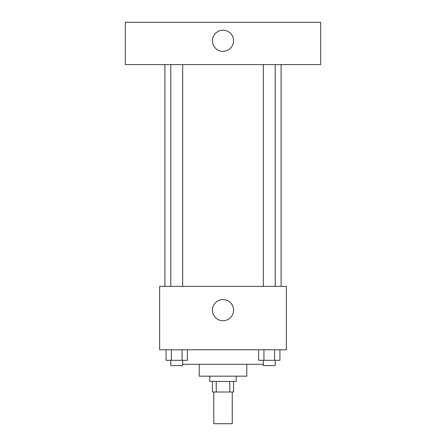 <?xml version="1.0" encoding="UTF-8"?>
<svg xmlns="http://www.w3.org/2000/svg" width="446" height="446" viewBox="0 0 446 446"><rect width="100%" height="100%" fill="white"/><g stroke="black" fill="none" stroke-linecap="round" stroke-linejoin="round"><path stroke-width="0.67" d="M213.757 392.012L213.757 423.7L232.243 423.7L232.243 392.012M229.774 381.447L229.774 392.012L212.435 392.012L212.435 381.447M229.774 392.012L233.565 392.012L233.565 381.447M236.202 376.168L236.202 381.447L209.798 381.447L209.798 376.168M216.226 381.447L216.226 392.012M246.766 364.282L246.766 376.168L199.234 376.168L199.234 364.282M263.33 364.282L182.67 364.282M286.377 349.759L159.623 349.759L159.623 286.377L286.377 286.377L286.377 349.759M233.565 310.148A10.565 10.565 0 0 1 217.72 319.291A10.565 10.565 0 0 1 217.72 301A10.565 10.565 0 0 1 233.565 310.148M281.097 64.553L281.097 286.377M263.33 286.377L263.33 64.553M182.67 64.553L182.67 286.377M320.707 64.553L125.293 64.553L125.293 22.3L320.707 22.3L320.707 64.553M223 30.222A10.565 10.565 0 0 1 232.149 46.066A10.565 10.565 0 0 1 213.851 46.066A10.565 10.565 0 0 1 223 30.222M279.937 349.759L279.937 360.323L258.596 360.323L258.596 349.759M274.602 349.759L274.602 360.323M263.932 349.759L263.932 360.323M275.204 360.323L275.204 365.603L263.33 365.603L263.33 360.323M187.404 349.759L187.404 360.323L166.063 360.323L166.063 349.759M182.068 349.759L182.068 360.323M171.398 349.759L171.398 360.323M182.67 360.323L182.67 365.603L170.796 365.603L170.796 360.323M164.903 64.553L164.903 286.377M275.204 286.377L275.204 64.553M170.796 64.553L170.796 286.377"/></g></svg>
